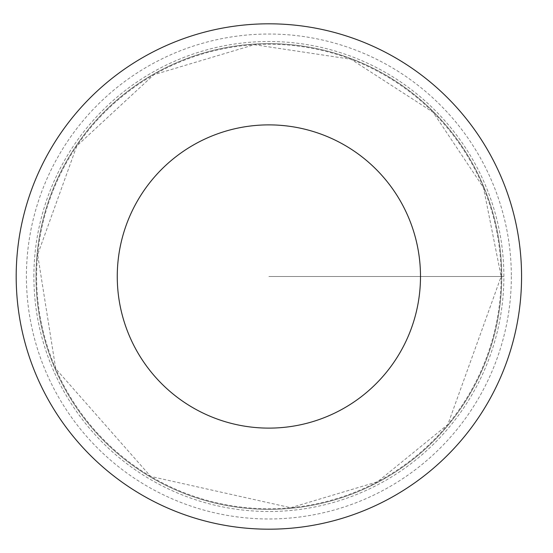 <?xml version="1.0" encoding="UTF-8"?>
<svg xmlns="http://www.w3.org/2000/svg" width="553" height="553" viewBox="0 0 553 553"><rect width="100%" height="100%" fill="white"/><g stroke="black" fill="none" stroke-linecap="round" stroke-linejoin="round"><path stroke-width="0.41" stroke-dasharray="2.77 2.07" d="M501.751 276.5A232.868 232.868 0 0 1 152.448 478.172A232.868 232.868 0 0 1 152.448 74.828A232.868 232.868 0 0 1 501.751 276.5A232.868 232.868 0 0 1 152.448 478.172A232.868 232.868 0 0 1 152.448 74.828A232.868 232.868 0 0 1 501.751 276.5M521.569 276.5A252.686 252.686 0 0 1 142.536 495.336A252.686 252.686 0 0 1 142.536 57.664A252.686 252.686 0 0 1 521.569 276.5M33.878 276.5A234.997 234.997 0 0 1 268.882 41.503A234.997 234.997 0 0 1 503.88 276.5A234.997 234.997 0 0 1 268.882 511.497A234.997 234.997 0 0 1 33.878 276.5M268.882 276.5L503.88 276.5L268.882 276.5M501.142 276.5A232.26 232.26 0 0 1 152.752 477.647A232.26 232.26 0 0 1 152.752 75.353A232.26 232.26 0 0 1 501.142 276.5L447.84 424.552L377.561 481.767L290.74 507.73L150.651 476.416L55.722 368.74L37.652 254.643L76.784 145.951L153.803 74.752L254.297 44.696L350.982 59.233L433.117 112.266L483.46 187.619L501.142 276.5M511.352 276.5A242.477 242.477 0 0 1 147.644 486.488A242.477 242.477 0 0 1 147.644 66.512A242.477 242.477 0 0 1 511.352 276.5"/><path stroke-width="0.83" d="M420.494 276.5A151.612 151.612 0 0 1 193.073 407.803A151.612 151.612 0 0 1 193.073 145.197A151.612 151.612 0 0 1 420.494 276.5M521.569 276.5A252.686 252.686 0 0 1 142.536 495.336A252.686 252.686 0 0 1 142.536 57.664A252.686 252.686 0 0 1 521.569 276.5"/></g></svg>
